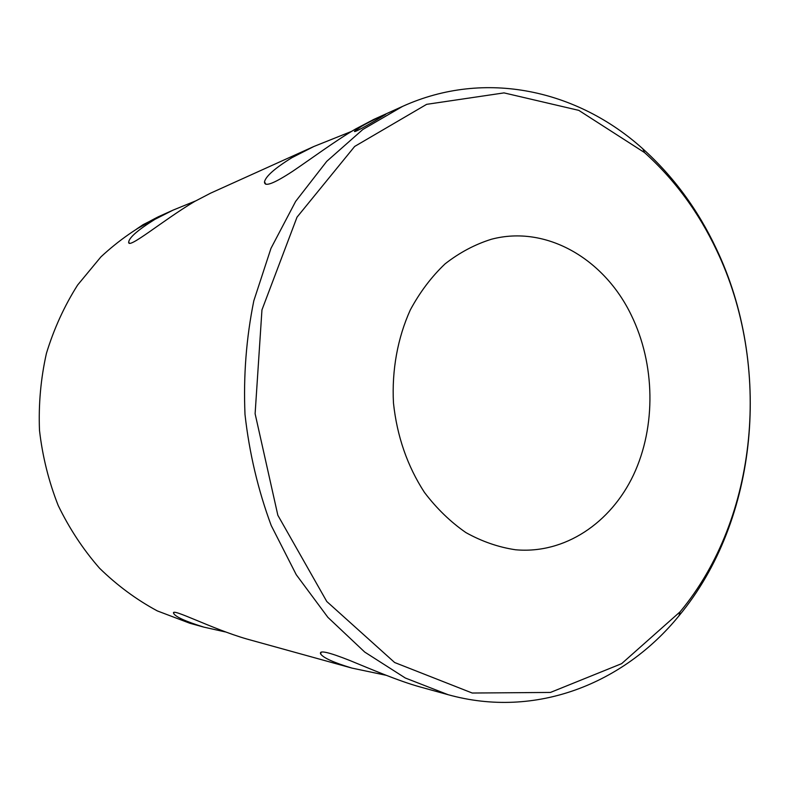 <?xml version="1.0" encoding="UTF-8"?>
<svg xmlns="http://www.w3.org/2000/svg" width="790" height="790" viewBox="0 0 790 790"><rect width="100%" height="100%" fill="white"/><g stroke="black" fill="none" stroke-linecap="round" stroke-linejoin="round"><path stroke-width="1.19" d="M386.083 675.282L351.906 668.083C333.805 662.613 323.387 657.902 320.651 653.972C318.824 649.884 328.591 652.076 349.96 660.549C370.115 668.804 398.674 681.089 420.438 687.043L420.774 687.132M225.269 631.921L203.8 627.112C185.541 621.404 175.499 616.832 173.672 613.415C170.117 606.967 211.661 628.88 246.836 639.011L351.906 668.083M402.545 106.413L362.827 129.491L326.724 161.367L295.667 201.361L270.98 248.337L253.817 300.802C246.292 337.913 243.35 375.823 244.999 414.513C249.324 453.006 258.063 490.007 271.217 525.518L296.26 574.715L327.88 617.336L364.723 652.066L405.31 678.008L448.108 694.696C535.778 719.107 623.774 683.626 678.946 615.854C758.746 519.761 772.186 365.533 716.165 248.396C697.817 209.508 673.356 176.308 642.774 148.767C577.826 90.297 485.425 68.789 402.545 106.413L373.709 119.448L355.421 129.096C335.79 140.541 310.727 159.096 292.853 171.163C273.745 183.705 264.294 187.26 264.492 181.828C265.796 176.249 274.92 168.201 291.875 157.704L313.857 146.496L351.57 131.397M313.857 146.496L210.594 193.165L194.656 201.46C163.026 220.222 127.516 250.193 128.691 242.026C129.293 237.454 138.023 229.9 154.899 219.353L173.01 210.15L195.436 201.006M361.425 126.4C371.833 120.337 388.147 112.94 385.461 114.55L378.617 118.658C368.17 124.948 352.538 133.727 354.671 131.091L361.425 126.4M143.168 224.627L158.444 216.934L136.67 229.001L143.168 224.627M173.01 210.15L158.336 216.776C137.648 227.155 118.51 240.525 100.913 256.888L77.637 285.012C64.316 306.056 53.908 328.857 46.413 353.416C40.764 378.637 38.453 404.312 39.5 430.432C42.492 456.403 48.723 481.416 58.184 505.462C69.372 528.569 83.167 549.504 99.57 568.247C117.206 585.459 136.463 599.679 157.328 610.917L189.817 623.241L203.8 627.112M716.688 250.47C698.646 212.243 674.601 179.616 644.551 152.598L578.784 110.363L504.02 92.894L426.64 104.339L354.671 146.436L297.02 217.161L261.954 309.897L255.111 413.733L277.853 515.278L326.784 601.506L394.635 662.514L472.232 693.028L550.452 692.435L621.631 663.659L680.111 611.796C758.538 517.499 771.8 365.661 716.688 250.47M631.24 315.072C604.231 258.863 546.255 224.785 491.508 239.222C475.027 244.357 459.563 252.563 445.096 263.85C431.498 276.767 419.905 292.132 410.306 309.937C397.607 338.001 391.731 370.234 393.469 403.019C397.015 436.258 407.344 466.051 424.437 492.397C436.663 508.513 450.488 521.904 465.903 532.588C481.94 541.505 498.48 547.233 515.554 549.771C564.643 554.225 610.759 523.079 633.56 474.82C656.253 426.383 655.246 364.032 631.24 315.072M320.651 653.972L321.165 652.066M173.672 613.415L173.899 612.645M264.492 181.828L265.835 184.268M128.691 242.026L129.234 242.974M420.438 687.043L448.108 694.696M644.551 152.598L642.774 148.767M680.111 611.796L678.946 615.854"/></g></svg>
